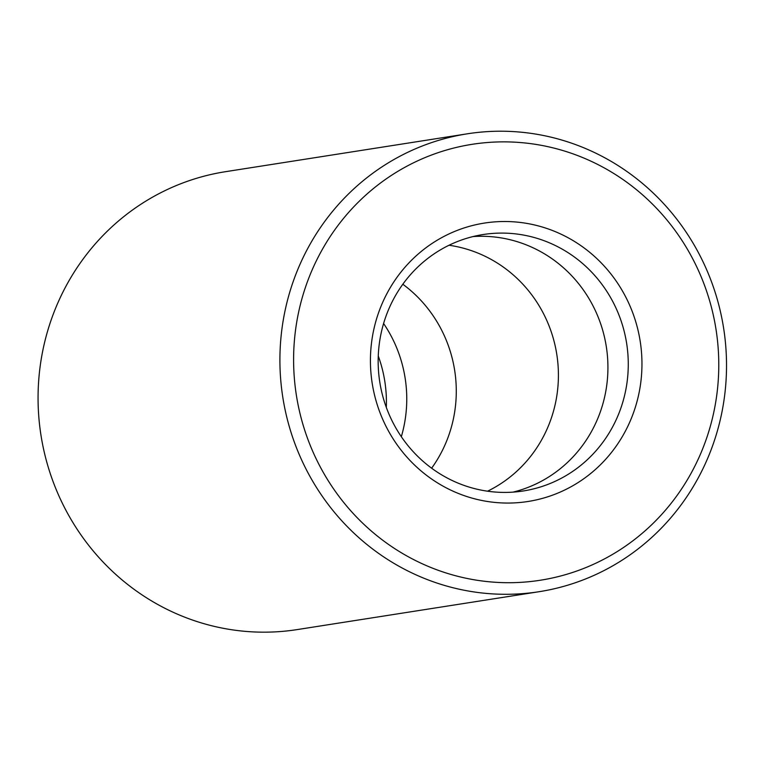 <?xml version="1.0" encoding="UTF-8"?>
<svg xmlns="http://www.w3.org/2000/svg" width="764" height="764" viewBox="0 0 764 764"><rect width="100%" height="100%" fill="white"/><g stroke="black" fill="none" stroke-linecap="round" stroke-linejoin="round"><path stroke-width="1.15" d="M386.317 407.403A129.775 124.933 81.1 0 0 378.266 355.986M401.329 436.702A129.775 124.933 81.1 0 0 405.254 418.987A129.775 124.933 81.1 0 0 383.595 323.506M467.358 133.805L225.514 171.69A231.74 223.098 81.1 0 0 40.96 435.155A231.74 223.098 81.1 0 0 297.234 629.584L539.078 591.708A231.74 223.098 81.1 0 0 723.842 401.215A231.74 223.098 81.1 0 0 467.358 133.805A231.74 223.098 81.1 0 0 282.804 397.28A231.74 223.098 81.1 0 0 539.078 591.708M431.631 468.198A129.775 124.933 81.1 0 0 454.781 411.233A129.775 124.933 81.1 0 0 402.819 284.246M487.547 491.195A129.775 124.933 81.1 0 0 556.908 395.236A129.775 124.933 81.1 0 0 449.031 245.254M716.221 398.903A220.615 212.392 81.1 0 0 429.645 155.741A220.615 212.392 81.1 0 0 372.708 532.221A220.615 212.392 81.1 0 0 716.221 398.903M513.064 492.121A129.775 124.933 81.1 0 0 606.425 387.482A129.775 124.933 81.1 0 0 473.031 236.573M640.327 385.677A140.901 135.639 81.1 0 0 457.302 230.375A140.901 135.639 81.1 0 0 420.945 470.815A140.901 135.639 81.1 0 0 640.327 385.677M626.766 384.292A129.775 124.933 81.1 0 0 483.134 234.538A129.775 124.933 81.1 0 0 379.784 382.086A129.775 124.933 81.1 0 0 523.302 490.966A129.775 124.933 81.1 0 0 626.766 384.292"/></g></svg>
